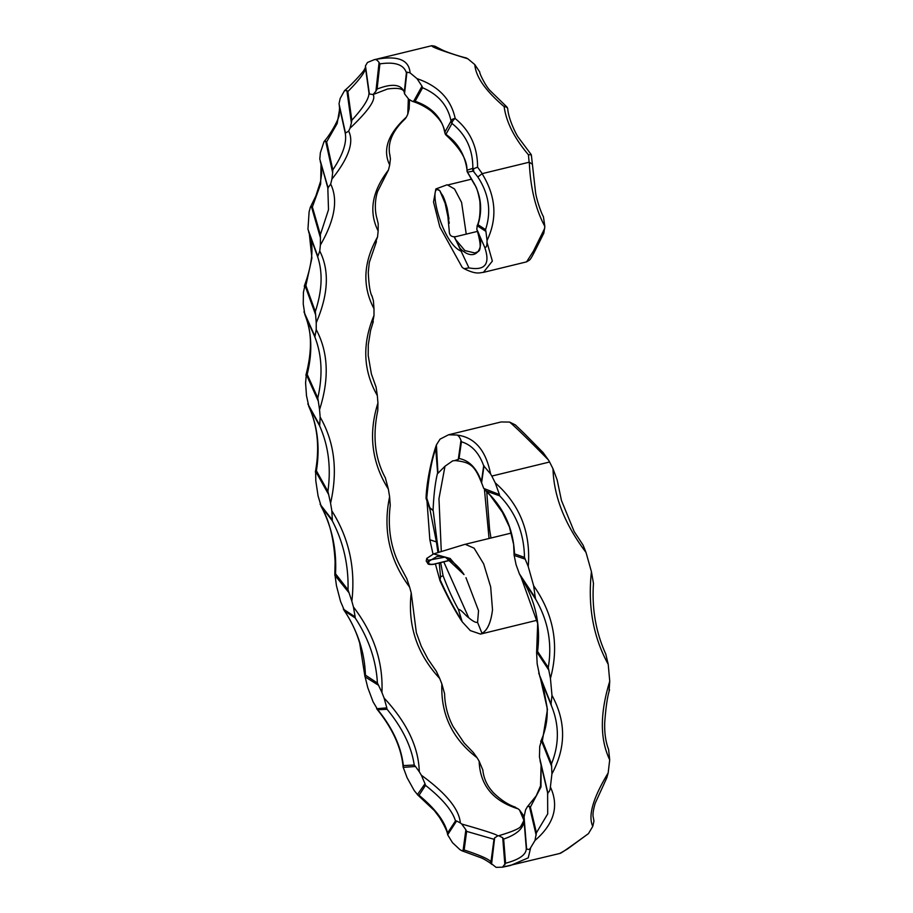 <?xml version="1.0" encoding="UTF-8"?>
<svg xmlns="http://www.w3.org/2000/svg" width="913" height="913" viewBox="0 0 913 913"><rect width="100%" height="100%" fill="white"/><g stroke="black" fill="none" stroke-linecap="round" stroke-linejoin="round"><path stroke-width="1.37" d="M406.913 72.138L406.399 72.8C403.797 64.595 394.952 61.628 379.876 63.887L379.078 62.495C377.229 59.95 375.551 59.048 374.045 59.779C397.064 55.065 409.081 59.425 410.063 72.857L406.913 72.138L404.527 93.777L408.704 99.197L412.299 101.309L415.13 101.263C431.278 106.855 441.23 117.081 444.996 131.929A3.96 3.036 170.9 0 0 444.928 132.887A3.96 3.036 170.9 0 0 444.939 132.944A3.96 3.96 0 0 0 446.491 135.512L446.491 135.512A3.96 2.18 -53.6 0 1 445.921 134.359C457.927 142.839 464.968 154.788 467.068 170.217L472.58 168.403A3.96 3.869 75.5 0 0 473.242 171.108L467.547 172.18L474.714 184.415C481.299 197.436 482.395 210.869 477.99 224.701L477.054 225.979C479.599 220.775 480.535 212.512 479.861 201.191C478.138 192.072 476.415 186.629 474.714 184.871L467.604 172.5A3.96 1.198 146.5 0 1 467.547 172.18A3.96 3.835 75.6 0 1 467.068 170.217A3.96 1.803 174.1 0 0 466.965 170.731A3.96 1.803 174.1 0 0 466.977 170.822A3.96 3.96 0 0 0 467.604 172.5M410.063 72.857L417.036 78.666C438.331 85.902 451.056 99.186 455.222 118.542A3.96 2.842 172.9 0 0 451.045 121.018A3.96 3.481 29 0 0 451.969 123.449C465.915 134.451 472.866 149.287 472.831 167.958L472.58 168.403A3.96 3.481 29 0 0 472.82 169.772A3.96 3.492 123.1 0 0 473.242 171.108L477.83 176.974L482.087 173.698C495.942 196.09 497.596 218.355 487.051 240.484L485.91 231.388L477.179 225.705L476.826 229.471L484.666 247.161C486.207 247.891 486.983 246.27 486.994 242.299L487.051 240.484M413.532 101.514L422.011 86.221L422.605 87.774C438.388 94.484 447.872 105.566 451.045 121.018L444.996 131.929A3.96 3.481 29 0 0 445.921 134.359L451.969 123.449A3.96 1.963 129 0 1 455.222 118.542C470.161 130.833 477.602 147.027 477.567 167.147L482.247 173.63L529.3 162.194C530.373 187.701 535.554 209.1 544.833 226.413L543.418 216.666C540.953 212.683 536.239 198.395 535.52 192.05L531.446 155.781M544.764 228.227L533.466 251.075L526.596 261.86C531.4 258.596 528.501 263.868 543.828 233.157L544.833 226.413M426.77 558.402L428.197 560.308L445.282 557.067L464.032 574.619L450.132 558.471L433.595 553.917L426.77 558.402L426.223 561.039L427.672 563.195L428.197 560.308A0.947 0.719 -137.3 0 0 429.304 561.027C427.729 563.709 429.224 564.748 433.778 564.154L450.371 560.103M443.764 561.86L468.746 617.759C472.808 621.239 475.753 622.769 477.579 622.381L478.538 610.66L465.961 577.689M429.92 509.203L436.403 541.923L437.201 542.219L433.184 510.641L429.738 507.936L429.92 509.203L426.051 498.384C426.679 478.378 433.298 453.27 436.425 444.871L440.043 439.153L448.545 434.782L456.523 435.01C474.475 436.996 485.819 449.961 490.566 473.927L483.685 465.813C479.063 452.859 471.633 444.848 461.419 441.778L460.974 440.42C459.684 436.962 458.2 435.147 456.523 435.01M448.545 434.782L501.111 421.966L509.602 422.08C515.491 426.999 528.399 439.587 548.336 459.844L549.603 462.001L491.822 476.072L490.566 473.927M537.198 620.224L480.512 634.09L470.286 630.586L462.183 621.776L458.383 609.325C453.202 600.081 448.089 588.874 443.067 575.715L440.557 576.822L439.244 562.967M477.579 622.381L481.973 633.302C487.428 630.427 490.943 622.575 492.506 609.77C490.932 622.506 487.428 630.358 481.973 633.302L480.512 634.101M484.004 465.767L481.608 482.806L483.753 488.432L499.434 494.549L495.223 482.84C519.988 504.741 530.989 532.633 528.239 566.528L533.649 585.781C553.814 614.54 559.418 645.423 550.436 678.405L551.977 695.375C566.14 721.418 566.128 747.599 551.92 773.904L550.391 786.983C559.235 806.213 554.1 824.04 534.984 840.462L530.67 847.686L528.239 857.855L510.515 865.467L503.029 867.076M491.822 476.072L495.223 482.84M461.419 441.778L459.056 458.509C469.248 460.437 476.712 468.175 481.436 481.722L481.756 483.365C474.737 465.413 470.515 462.275 455.29 460.586L452.665 460.86L444.996 466.246L438.959 498.703L441.299 551.6M550.436 678.405L548.268 667.551C552.342 643.323 548.074 620.429 535.463 598.882L533.649 585.781M528.239 566.528L524.473 557.375C524.073 533.124 515.799 512.604 499.673 495.827L486.492 491.183L490.133 495.074C505.277 511.006 513.403 530.601 514.521 553.86L524.473 557.375M525.295 559.178L514.11 555.389L513.642 544.468L509.408 526.915L502.355 512.25L490.349 495.576L484.426 489.254L489.048 538.487M514.521 553.86L514.122 555.23L516.085 564.713L519.371 573.786L535.566 598.232M551.92 773.904L551.498 763.804C559.475 743.935 559.304 724.226 550.984 704.665L539.857 676.75L537.175 663.842L536.616 652.601L537.677 623.499L521.003 576.993M539.857 676.75L550.984 704.665L551.977 695.375M539.469 757.162L547.8 792.621L539.469 757.162L539.72 746.492L541.443 740.785L540.713 741.493C545.734 730.4 547.846 718.953 547.047 707.153L543.224 686.268L540.097 677.343M547.8 792.621C549.215 792.199 550.071 790.316 550.391 786.983M309.313 233.774L311.892 258.071L305.889 285.552L304.976 285.415L303.413 292.343L303.253 304.018L304.839 314.551C311.892 332.252 312.668 352.19 307.179 374.353L306.334 374.524L305.581 382.867L306.494 395.717L308.868 406.547C317.633 425.96 320.143 447.37 316.4 470.788L315.636 471.268L315.807 480.9L318.089 495.987L321.285 506.624C332.047 527.349 336.794 549.729 335.528 573.763L334.923 574.631L336.475 585.769L340.538 601.405L344.646 611.037C357.816 631.397 364.732 652.772 365.417 675.141L364.995 676.396L367.768 687.637L373.12 701.914L377.765 709.743C392.693 728.14 401.218 746.754 403.341 765.596L403.135 767.125L407.084 777.705L414.217 790.555L417.698 794.846L419.021 795.257C435.296 808.781 444.814 821.358 447.553 832.998L447.598 834.676L452.494 842.676L459.855 849.569L461.784 850.722L464.146 849.98C480.375 855.344 489.311 859.338 490.954 861.94L491.217 863.527L496.113 867.35L502.481 867.179L505.585 863.23C520.216 859.327 527.086 854.066 526.196 847.447L523.845 818.002L525.546 809.945L527.486 806.578L529.392 806.339L530.385 807.115L536.422 832.804L547.709 813.894L547.606 792.746M526.196 847.447L526.584 848.679C528.296 849.946 529.654 849.615 530.67 847.686M534.984 840.462L536.422 832.804M404.356 93.103C404.242 88.823 398.616 87.454 387.489 89.018L373.086 94.553C376.293 99.403 368.601 110.633 350.01 128.231L348.663 131.118C354.233 142.143 348.652 158.132 331.921 179.096L330.677 184.095C338.267 199.616 334.831 219.953 320.372 245.095L319.755 251.041C329.582 270.51 328.406 294.42 316.229 322.768L316.218 329.616C328.326 352.235 329.433 378.918 319.55 409.652L320.155 417.115C334.489 442.086 337.958 470.766 330.563 503.154L331.841 510.846C348.971 537.997 355.636 568.114 351.847 601.222L353.434 606.962C373.794 633.679 383.289 662.199 381.919 692.51L384.099 698.046C406.901 722.571 418.633 747.154 419.284 771.77L421.361 775.24C446.217 793.351 459.205 809.238 460.323 822.921L461.727 824.028C486.583 831.104 498.532 835.087 497.585 835.977L498.84 835.692C513.117 831.423 520.501 828.159 520.992 825.911C523.971 820.798 524.918 818.151 523.845 817.991C525.089 826.938 518.356 833.957 503.656 839.07L505.585 863.23M497.585 835.977L494.663 837.849L491.548 864.246C493.625 865.227 484.586 858.962 480.66 857.649L461.784 850.722M502.481 867.179L559.84 853.45L567.555 848.953L588.451 833.615C568.479 848.177 559.087 854.671 560.262 853.107M504.889 864.896L502.721 837.757L498.772 835.715M460.323 822.921L456.603 820.981L447.632 834.824C447.507 831.937 444.757 826.06 439.37 817.192L434.268 810.493L417.389 794.641L425.013 783.731L421.361 775.24M463.062 850.654L465.87 829.769L461.727 824.028M419.284 771.77L415.472 766.486L403.147 767.365C401.583 748.192 392.75 728.642 376.635 708.728L386.815 707.86L384.099 698.046M381.919 692.51L378.541 685.286L364.983 676.784L359.699 643.163C356.23 631.397 350.969 620.384 343.904 610.101M351.847 601.222L349.04 592.799L334.82 575.224L335.094 561.792C333.93 538.453 329.205 519.851 320.897 505.996L332.172 520.627C343.368 542.06 348.652 565.124 348.024 589.832L349.04 592.799M343.288 609.085L355.146 616.868L353.434 606.962M330.563 503.154L328.634 494.526L315.636 471.268L315.373 471.953C319.847 447.724 317.621 425.812 308.697 406.228L319.424 425.447C328.406 445.316 331.236 467.296 327.904 491.388L328.634 494.526M320.075 504.227L332.321 519.976L331.841 510.846M319.55 409.652L318.306 401.218L306.334 374.524L305.889 375.277C312.303 350.912 311.938 330.643 304.805 314.483L314.631 336.395C321.912 354.598 322.962 375.14 317.792 398.022L318.306 401.218M307.818 403.911L319.698 425.184L320.155 417.115M316.229 322.768L315.624 314.768L304.976 285.415L304.269 286.191C312.566 263.595 314.14 245.802 308.982 232.815M303.961 311.869L314.985 336.441L316.218 329.616M320.372 245.095L320.429 237.779L311.424 206.543L310.34 207.251L309.108 211.839L307.955 229.243L317.393 256.051L308.64 231.902M307.955 229.243L317.804 256.393L319.755 251.041M331.921 179.096L332.652 172.751L325.679 141.173L324.035 141.618L320.372 152.733L319.79 159.079L327.63 187.165M319.79 159.079L328.064 187.77L330.677 184.095M350.01 128.231L351.391 122.924L346.883 90.604L344.509 90.661L340.184 98.456L339.02 103.797L345.046 132.202M339.02 103.797L345.491 133.07L348.663 131.118M373.109 94.541L375.916 91.186L379.078 62.495M431.815 45.696C430.947 46.814 442.953 51.174 467.844 58.786L466.098 57.884C460.825 56.777 446.822 52.292 442.154 49.895L434.85 46.186L431.815 45.696L374.056 59.767L367.483 62.461L365.462 65.85L365.451 67.676C365.611 71.591 359.733 79.557 347.83 91.585L346.883 90.604M365.462 65.85L369.388 93.971L373.086 94.553M447.256 208.643L448.956 218.937M454.446 236.809L455.621 239.491L464.877 250.584L475.194 253.061M486.994 242.299L492.358 261.084L483.434 272.371L526.596 261.86M484.677 247.183L484.666 247.161C490.452 263.96 485.214 270.864 468.951 267.886L464.078 268.673L462.206 267.395L439.849 227.006L433.515 202.013L435.855 188.957L439.792 190.646L447.085 207.936L449.242 230.966C449.242 235.508 451.57 237.369 456.238 236.558L477.625 231.354M408.328 98.924L407.791 114.159L406.433 117.047C387.934 133.937 382.353 149.926 389.703 165.025L388.459 170.012C371.968 191.41 368.532 211.736 378.153 231.023L377.537 236.969C363.283 262.305 362.107 286.214 373.999 308.697L373.988 315.544C362.016 344.03 363.134 370.701 377.331 395.58L377.936 403.032C368.201 433.869 371.671 462.549 388.345 489.083L389.611 496.775C382.695 529.78 389.372 559.897 409.629 587.15L411.215 592.879C407.518 625.462 417.013 653.982 439.689 678.439L441.869 683.974C440.682 714.343 452.414 738.914 477.054 757.699L479.142 761.168C480.021 785.112 493.009 801.009 518.105 808.838L519.497 809.957L523.822 820.125M473.664 170.32L473.425 168.7L472.82 169.772L473.801 171.473M467.844 58.786L474.817 64.595C475.764 76.783 485.545 90.786 504.147 106.627C506.213 122.045 514.304 138.091 528.422 154.765L529.118 162.217M549.603 462.001L552.993 468.768C553.803 496.501 564.816 524.393 586.02 552.456L591.43 571.698C587.664 606.3 593.267 637.171 608.218 664.333L609.747 681.292C599.909 713.19 599.898 739.37 609.701 759.833L608.172 772.912C593.005 797.985 587.869 815.811 592.765 826.391L588.451 833.615M422.011 86.221L417.036 78.666M477.99 224.701L485.533 229.608C491.536 211.554 488.969 194.001 477.83 176.974M468.951 267.886L455.621 239.491M477.065 230.019A1.187 0.73 -23.3 0 0 477.077 230.03C486.618 247.412 475.456 263.754 460.46 248.724M379.876 63.887L377.103 89.063C392.019 83.243 401.069 84.236 404.276 92.053L406.399 72.8M347.83 91.585L351.825 120.254C363.682 107.312 369.388 98.125 368.943 92.704L365.44 67.585L368.943 92.704M339.762 108.305L337.171 123.483L326.649 141.892L325.679 141.173M326.649 141.892L332.823 169.864C343.208 154.377 347.282 141.8 345.023 132.123L339.282 106.125M321.045 164.34L320.657 184.049L312.372 206.989L311.424 206.543M312.372 206.989L320.36 234.675L328.509 209.693L327.813 187.701M305.889 285.552L315.316 311.561C322.243 290.482 322.94 271.971 317.393 256.039L317.747 256.975M365.417 675.141L377.4 683.015C376.167 660.407 368.761 638.712 355.191 617.953L344.646 611.037M403.341 765.596L414.24 765.037C411.501 746.583 402.45 727.992 387.066 709.264L377.765 709.743M447.553 832.998L455.496 820.913C452.323 810.561 442.337 798.715 425.526 785.363L419.021 795.257M490.954 861.94L494.001 839.287L466.634 831.378L464.146 849.98M541.112 765.22L540.987 786.983L530.385 807.115M540.336 677.948L547.458 709.447L542.368 740.888L551.498 763.804M535.463 598.882L521.255 577.415C535.486 600.56 540.93 625.222 537.574 651.403L548.268 667.551M436.414 444.859L437.943 473.288L444.996 466.246M454.56 460.62L458.292 459.41L460.974 440.42M437.966 552.605L436.403 541.923L429.852 539.766L433.024 554.1M435.387 563.903L439.986 580.691L440.557 576.822M426.759 498.042L429.818 507.719L433.07 510.344C433.743 494.732 435.261 482.201 437.624 472.774L435.752 448.819C431.872 459.091 428.882 475.49 426.759 498.042L429.852 539.766M440.511 580.622C447.69 596.383 454.412 609.062 460.688 618.694M468.746 617.759C465.721 615.853 461.373 609.587 458.383 609.325M443.067 575.715L440.659 562.625M438.799 552.365L437.201 542.219M466.235 234.127L461.59 202.412L454.514 188.968L447.176 184.768L435.855 188.957M454.115 236.809L461.624 251.349C441.116 243.839 427.113 180.329 439.792 190.646L441.618 194.104C442.999 195.234 444.825 199.844 447.085 207.936M444.14 198.612L449.276 223.194M436.745 556.622L429.304 561.027M433.595 553.917L465.174 544.262L474.109 548.177L483.662 563.857L490.669 586.899L492.506 609.77M444.939 132.944L444.939 132.944C443.159 126.462 443.741 122.707 431.324 111.192C422.342 104.424 414.833 102.153 412.299 101.297M472.831 167.958L473.425 168.7M485.533 229.608L485.91 231.388M477.567 167.147L473.527 168.791M404.527 93.777L404.276 92.053L404.527 93.777M377.103 89.063L375.916 91.186M351.825 120.254L351.391 122.924M345.491 133.07L345.023 132.123M332.823 169.864L332.652 172.751M328.064 187.77L320.258 161.59M320.36 234.675L320.429 237.779M315.316 311.561L315.624 314.768M332.321 519.976L332.172 520.627M355.146 616.868L355.191 617.953M377.4 683.015L378.541 685.286M386.815 707.86L387.066 709.264M414.24 765.037L415.472 766.486M425.013 783.731L425.526 785.363M455.496 820.913L456.603 820.981M465.87 829.769L466.634 831.378M494.001 839.287L494.663 837.849M502.721 837.757L503.656 839.07M540.04 760.643L547.88 793.842M551.703 766.521L541.443 740.785L542.368 740.888M459.056 458.509L458.292 459.41M486.492 491.183L484.426 489.254M499.434 494.549L499.673 495.827M548.839 670.153L536.833 652.008L537.574 651.403M519.371 573.786L520.855 576.754M435.752 448.819L436.003 446.48M476.86 229.54L477.077 230.03A1.187 0.73 -23.3 0 0 477.077 230.042C484.312 255.446 476.803 250.698 475.159 253.061M548.336 459.844L543.109 452.574L524.393 433.595L515.389 424.922L509.602 422.08M552.993 468.768L557.17 479.976L561.438 500.427L574.197 531.617L583.076 545.107L586.02 552.456M591.43 571.698L593.461 583.43C591.772 608.788 595.881 632.332 605.787 654.096L608.218 664.333M609.085 690.627L609.747 681.292M609.701 759.833L608.606 749.482C605.696 741.938 604.406 733.059 604.703 722.856C605.775 707.655 607.385 696.63 609.553 689.794M592.765 826.391L593.952 821.118L593.382 817.82C592.503 815.183 593.13 810.288 595.253 803.132L606.803 777.819L608.172 772.912M523.891 817.432L523.651 815.697L519.497 809.957M518.105 808.838L514.373 806.909M515.4 807.172C508.096 804.741 500.678 799.834 493.111 792.45L490.041 788.684C485.967 783.16 483.559 776.929 482.829 770.001L479.142 761.168M477.054 757.699L473.254 752.415L464.146 742.988L453.122 726.611C447.724 716.306 444.882 705.361 444.597 693.766L441.869 683.974M439.689 678.439L436.311 671.215L428.014 659.163L421.292 646.336L416.351 632.686L411.215 592.879M409.629 587.15L406.821 578.728L399.563 565.067C390.684 547.412 387.58 527.509 390.239 505.38L389.611 496.775M388.345 489.083L385.332 477.784C374.912 458.554 372.401 436.106 377.799 410.439L377.936 403.032M377.331 395.58L376.088 387.146L371.397 374.01L368.213 355.534L368.281 344.76L370.587 330.403L373.303 321.65M372.766 322.369L373.988 315.544M373.999 308.697L373.394 300.685L372.127 296.44M375.585 242.322L377.537 236.969M378.153 231.023L378.21 223.696L377.046 218.892M377.058 218.937C373.691 207.571 376.042 195.473 377.754 191.205L388.459 170.012M389.703 165.025L390.433 158.668L389.691 154.388C387.546 142.405 392.716 130.525 405.235 118.804L406.433 117.047M407.791 114.159L409.172 108.852L409.503 99.757M528.422 154.765L531.309 154.719L531.446 156.249L531.195 154.617M474.817 64.595L479.736 71.967C479.393 73.633 485.99 86.609 490.03 90.547L506.316 106.41A3.96 1.963 -51 0 0 504.147 106.627A3.96 2.842 -7.1 0 1 507.754 109.001L507.754 109.001A3.96 3.96 0 0 0 506.316 106.41M490.966 538.019L489.585 529.46L486.732 491.662M531.286 154.696L518.276 137.315C515.708 133.789 508.415 118.507 507.754 109.001M531.731 163.849L529.3 162.194M409.081 106.307L408.898 105.029L409.081 106.307M390.068 155.918L389.429 153.019L390.068 155.918M372.561 297.615L371.739 295.344L372.561 297.615M538.704 673.086L551.304 704.699M523.925 815.32L526.584 848.679M536.171 835.19L529.392 806.339M422.605 87.774L415.13 101.263M307.179 374.353L317.792 398.022M316.4 470.788L327.904 491.388M335.528 573.763L348.024 589.832M481.436 481.722L483.685 465.813M446.491 135.512C460.643 148.716 467.467 160.46 466.965 170.731A3.96 3.96 0 0 0 466.988 170.868M511.383 533.044L466.144 544.068M448.717 184.723L471.656 179.131M464.021 574.619C460.551 568.879 455.541 563.743 448.991 559.213C444.848 556.656 440.717 555.812 436.574 556.656M427.672 563.195C427.763 564.382 429.749 564.759 433.641 564.337L450.531 560.217M365.497 67.414L364.161 69.879C364.127 70.689 353.73 82.775 344.509 90.661M339.556 107.175L339.168 115.004C339.202 117.982 331.818 132.727 324.035 141.618M321.011 164.203L321.65 173.847L320.577 181.345L315.83 196.033L310.374 207.183M327.641 187.211L328.052 188.5M541.078 765.083L540.542 785.865L536.216 795.862L527.52 806.544M439.975 580.679C448.237 598.403 455.633 612.098 462.195 621.776M464.078 268.673C476.791 275.03 479.747 272.531 483.434 272.371L483.434 272.371M376.441 241.625L369.309 262.442L368.281 272.336C368.841 284.959 370.119 293.005 372.139 296.474"/></g></svg>
